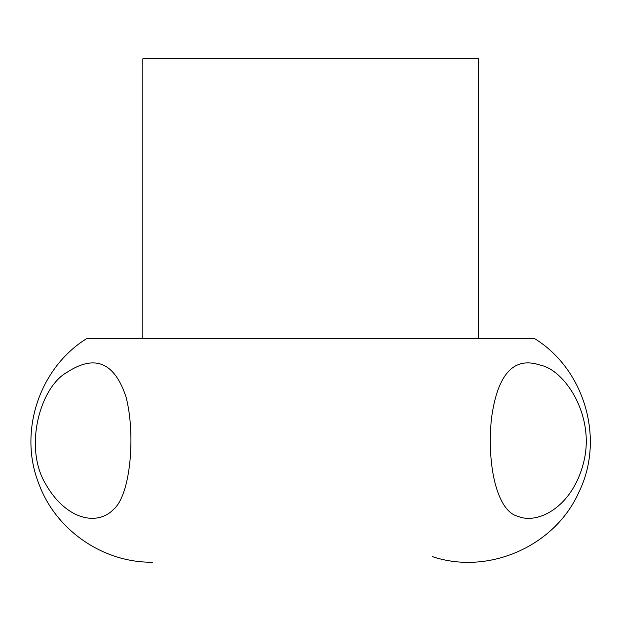 <?xml version="1.0" encoding="UTF-8"?>
<svg xmlns="http://www.w3.org/2000/svg" width="621" height="621" viewBox="0 0 621 621"><rect width="100%" height="100%" fill="white"/><g stroke="black" fill="none" stroke-linecap="round" stroke-linejoin="round"><path stroke-width="0.93" d="M142.838 338.468L142.838 58.793L478.449 58.793L478.449 338.468L86.901 338.468L534.386 338.468C584.819 369.316 605.04 439.226 578.865 492.236C554.926 546.294 488.285 575.543 432.286 556.571M67.231 372.181C40.054 386.922 23.272 447.725 45.938 484.543C66.509 520.196 97.481 526.072 113.472 509.461C130.814 495.007 135.704 434.102 126.063 397.106C114.637 362.439 95.021 354.125 67.231 372.181M540.27 365.132C513.815 356.206 497.561 373.927 491.49 418.282C486.577 464.71 497.017 511.44 517.844 516.276C536.862 524.652 571.755 508.273 583.453 463.157C595.826 416.536 565.056 369.922 540.27 365.132M152.456 562.207L152.44 562.207C103.288 562.859 55.983 530.326 39.007 484.194C18.009 432.263 39.185 367.818 86.901 338.468"/></g></svg>
